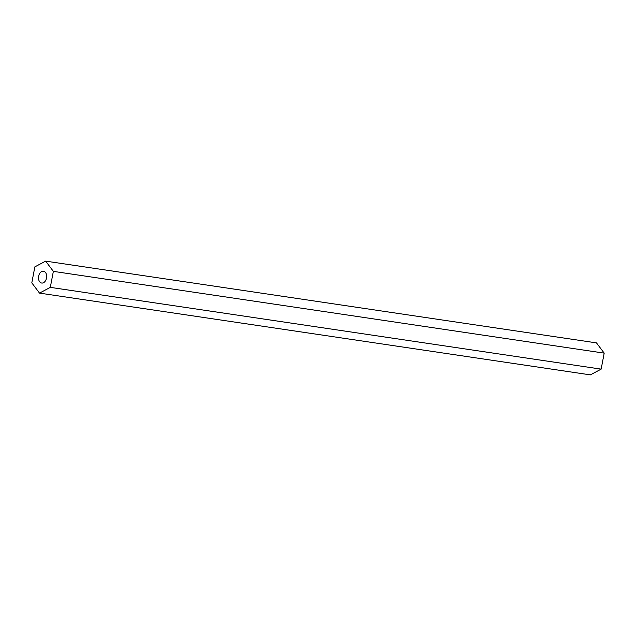 <?xml version="1.0" encoding="UTF-8"?>
<svg xmlns="http://www.w3.org/2000/svg" width="636" height="636" viewBox="0 0 636 636"><rect width="100%" height="100%" fill="white"/><g stroke="black" fill="none" stroke-linecap="round" stroke-linejoin="round"><path stroke-width="0.95" d="M41.459 282.996A5.986 4.031 -81.6 0 0 41.698 283.036A5.986 4.031 -81.6 0 0 46.539 277.892A5.986 4.031 -81.6 0 0 43.701 271.246A5.986 4.031 -81.6 0 0 43.455 271.198A5.986 4.031 -81.6 0 0 38.621 276.35A5.986 4.031 -81.6 0 0 41.459 282.996M45.633 261.126L34.853 266.874L31.8 282.869L39.527 293.117L590.367 374.874L601.147 369.126L604.2 353.131L596.473 342.884L45.633 261.126L53.36 271.365L604.2 353.131M39.527 293.117L50.308 287.361L601.147 369.126M50.308 287.361L53.36 271.365"/></g></svg>

